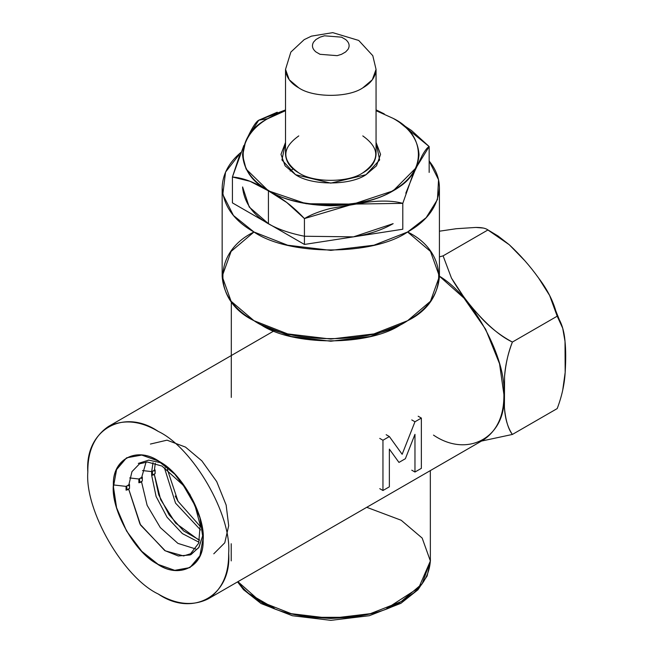 <?xml version="1.0" encoding="UTF-8"?>
<svg xmlns="http://www.w3.org/2000/svg" width="653" height="653" viewBox="0 0 653 653"><rect width="100%" height="100%" fill="white"/><g stroke="black" fill="none" stroke-linecap="round" stroke-linejoin="round"><path stroke-width="0.98" d="M430.327 470.601L430.36 560.903C429.135 577.774 419.414 591.324 401.195 601.568C369.508 623.493 292.071 623.493 260.384 601.568C250.972 596.246 243.496 589.618 237.937 581.676L260.384 601.568L291.238 613.673L330.793 618.407L370.341 613.673L401.195 601.568L422.173 583.749L430.36 560.919L422.173 538.08L401.195 520.261L366.749 507.308M557.197 408.582L512.385 434.449L481.465 441.077L512.385 434.449L557.197 408.582C561.817 396.436 564.478 384.397 565.172 372.463L565.025 341.437C564.2 331.022 561.588 322.606 557.197 316.191L512.385 342.058C507.993 353.551 505.381 364.978 504.557 376.348L504.41 407.545C505.104 418.671 507.765 427.642 512.385 434.449C508.287 429.266 505.626 420.295 504.41 407.545L504.557 376.348C505.724 363.574 508.328 352.147 512.385 342.058L557.197 316.191C554.275 303.18 548.104 290.495 538.668 278.129C530.081 266.106 520.27 254.972 509.25 244.72L487.897 229.987L443.093 255.854L451.46 278.088C458.675 290.536 467.319 302.347 477.367 313.513C487.497 325.48 499.17 334.997 512.385 342.058C501.667 336.981 489.995 327.463 477.367 313.513M463.369 296.307L451.46 278.088L443.093 255.854L487.897 229.987C485.914 228.272 481.89 227.415 475.833 227.44L456.284 228.713L439.42 231.203M443.093 255.854L439.42 256.874M456.284 228.713L475.833 227.44L483.293 228.044M487.791 229.897L498.092 236.035L509.25 244.72L524.906 260.8M538.668 278.129L549.638 295.483L557.197 316.191L562.723 328.255L565.025 341.437C565.873 349.69 565.922 360.032 565.172 372.463L562.723 390.135M208.029 598.94C222.02 589.447 228.893 574.248 228.656 553.36C231.799 514.948 193.076 447.876 158.238 431.404C140.273 420.744 123.678 419.104 108.455 426.466C94.465 435.967 87.584 451.166 87.829 472.054C84.678 510.466 123.401 577.538 158.238 594.01C176.212 604.67 192.806 606.31 208.029 598.94L483.277 440.032C497.268 430.531 504.14 415.332 503.904 394.445C506.548 358.644 473.245 296.119 439.42 276.195L463.94 298.07L485.636 329.267L499.545 363.762L503.904 394.445C507.055 436.49 468.323 458.847 433.494 435.102M158.238 594.01C193.076 617.762 231.799 595.405 228.656 553.36C231.799 514.948 193.076 447.876 158.238 431.404C123.401 407.652 84.678 430.009 87.829 472.054C84.678 510.466 123.401 577.538 158.238 594.01M203.05 538.578C205.05 565.335 180.408 579.562 158.238 564.445C136.069 553.956 111.426 511.283 113.434 486.836C111.426 460.079 136.069 445.852 158.238 460.969C180.408 471.45 205.05 514.131 203.05 538.578L199.9 517.715L189.925 494.411L174.735 474.119L158.238 460.969L141.75 455.076L126.56 457.826L116.577 469.605L113.434 486.836L116.577 507.699L126.56 531.003L141.75 551.287L158.238 564.445L174.735 570.338L189.925 567.588L199.9 555.801L203.05 538.578M182.652 484.159L195.165 505.83L182.652 484.159M128.731 484.853L126.07 486.395L113.393 484.926L126.07 486.395L126.07 490.166L126.07 486.395L126.07 490.166L128.437 489.53M128.763 489.391L139.995 524.106L164.752 550.561L178.277 555.972L190.145 554.96L198.757 547.655L202.944 535.027L199.018 547.238L190.978 554.601M138.314 463.418L148.704 460.128L161.234 462.806M113.393 484.926C112.202 458.528 137.759 445.852 159.879 461.867C182.138 473.335 205.899 516.572 203.091 540.488C204.283 566.877 178.726 579.562 156.606 563.547C134.347 552.079 110.586 508.842 113.393 484.926M141.538 477.465L138.877 479L129.702 477.939L138.877 479L138.877 482.771L141.244 482.143M141.57 482.004L147.129 505.324L160.295 527.567L177.918 543.386L195.737 548.977M153.031 462.642L151.676 471.613L142.509 470.552L151.676 471.613L154.377 470.372L155.292 463.246M199.573 540.113L183.615 530.913L169.111 514.842L158.736 494.852L154.369 474.609M154.043 474.747L151.676 475.384L156.1 496.46L167.054 517.241L182.375 533.599L198.994 542.251L182.375 533.599L167.054 517.241L156.1 496.46L151.676 475.384L151.676 471.613M150.419 444.048L167.013 440.171L185.476 447.085L201.875 460.879L216.714 481.612L226.142 505.038L228.689 525.698L224.779 542.79L213.784 553.809M200.349 526.522L178.024 501.284L167.323 469.336M165.291 467.981L164.474 467.989L175.518 503.096L200.528 529.934L175.518 503.096L164.474 467.989M177.975 501.194L175.216 496.035M285.524 110.683L268.424 118.381C234.778 134.583 234.778 174.188 268.424 190.39C296.495 209.817 365.084 209.817 393.155 190.39C426.801 174.188 426.801 134.583 393.155 118.381C409.284 127.449 417.896 139.448 418.989 154.386C417.896 169.323 409.284 181.33 393.155 190.39C365.084 209.817 296.495 209.817 268.424 190.39C252.295 181.33 243.683 169.323 242.589 154.386C244.769 134.265 259.086 119.703 285.524 110.683L268.424 118.381C234.778 134.583 234.778 174.188 268.424 190.39C296.495 209.817 365.084 209.817 393.155 190.39C426.801 174.188 426.801 134.583 393.155 118.381L376.055 110.683M405.799 193.223L416.092 167.78L429.16 146.558L400.558 123.237L411.504 130.494L429.16 146.558L429.16 172.433L429.16 146.558C427.331 147.472 424.972 150.508 422.099 155.683L412.337 176.13L402.803 203.352L402.803 229.227L353.616 236.835C368.79 234.443 381.972 230.044 393.155 223.653L353.444 236.859L304.429 236.239C266.236 228.632 245.626 212.429 242.589 187.648M376.055 142.411L379.63 159.969L365.998 174.71C350.147 185.681 311.424 185.681 295.58 174.71L281.949 159.969L285.524 142.411L281.002 154.386L285.092 165.805L295.58 174.71L330.785 183.134L365.998 174.71L376.479 165.805L380.577 154.386L376.055 142.411M293.107 168.866L290.177 171.021M353.616 236.835L402.803 229.227L402.803 203.352C393.628 200.789 381.768 200.389 367.223 202.169L330.785 208.397C320.052 211.082 311.269 214.478 304.429 218.575L304.429 244.442L304.429 218.575L286.773 202.503L268.424 190.839L268.424 223.653L304.429 244.442L353.616 236.835L304.429 244.442L232.419 202.871L232.419 176.996L239.48 155.683M247.454 137.71L249.242 134.053C253.135 126.127 256.319 121.507 258.776 120.201L277.247 112.218M243.863 145.448L232.419 176.996L232.419 202.871L268.424 223.653L268.424 190.839L250.075 181.314L232.419 176.996C243.259 177.845 255.258 182.465 268.424 190.839C284.128 200.153 304.918 205.124 330.785 205.76C356.979 205.05 377.761 200.079 393.155 190.839C409.284 181.779 417.896 169.772 418.989 154.834L418.989 154.386M268.424 223.653L268.424 190.839L268.424 223.653L249.242 207.05L242.598 186.946M242.589 154.386L242.589 154.834C243.814 169.951 252.425 181.958 268.424 190.839C281.59 197.663 293.589 206.903 304.429 218.575L353.208 204.087L306.151 203.728L268.424 190.839L246.099 169.062L242.598 155.512L245.487 141.889M384.258 113.891L376.055 109.851M285.524 109.933L258.776 120.201L267.893 118.691L258.776 120.201L247.471 137.685M416.092 167.78L393.155 190.839L353.208 204.087L402.803 203.352M152.418 471.18L152.418 474.951L155.12 473.629L155.12 469.94L154.043 471.042M141.244 478.437L142.281 477.033L142.256 477.621M139.62 478.567L139.62 482.347L142.321 481.024L142.321 477.335M128.437 485.832L129.474 484.428L129.457 485.008M126.813 485.963L126.813 489.734L129.523 488.42L129.523 484.722M362.79 135.906C380.062 148.231 380.062 160.548 362.79 172.865C348.392 182.832 313.187 182.832 298.78 172.865C313.187 182.832 348.392 182.832 362.79 172.865C371.075 168.213 375.491 162.05 376.055 154.386L376.055 69.389L372.798 55.701L358.726 40.453L332.777 32.65L311.457 36.135L304.184 39.637L290.863 52.069L285.524 69.389C286.087 77.054 290.503 83.209 298.78 87.861C313.187 97.836 348.392 97.836 362.79 87.861C371.075 83.209 375.491 77.054 376.055 69.389L372.324 79.764L362.79 87.861C348.392 97.836 313.187 97.836 298.78 87.861L289.246 79.764L285.524 69.389L285.524 154.386C286.087 162.05 290.503 168.213 298.78 172.865C281.516 160.548 281.516 148.231 298.78 135.906M345.633 51.946L347.984 49.408C350.057 45.89 349.273 42.592 345.633 39.523L341.543 37.164L324.419 35.809L320.027 37.164L315.938 39.523L320.027 37.164L324.419 35.809L341.543 37.164L345.633 39.523C349.273 42.592 350.057 45.89 347.984 49.408L345.633 51.946L341.543 54.305L337.16 55.66L320.027 54.305L315.938 51.946C312.297 48.877 311.514 45.579 313.595 42.053L315.938 39.523L313.595 42.053C311.514 45.579 312.297 48.877 315.938 51.946M320.027 54.305L337.16 55.66L341.543 54.305M260.384 324.386L291.238 336.499L330.793 341.225L370.341 336.499L401.195 324.386C369.508 346.319 292.071 346.319 260.384 324.394L253.984 320.696C212.543 300.739 212.543 251.96 253.976 232.003L231.097 251.438L222.159 276.35L231.097 301.253L253.976 320.696L287.647 333.903L330.793 339.062L373.932 333.903L407.603 320.688L430.482 301.253L439.42 276.341L430.482 251.438L407.603 231.995C449.035 251.96 449.035 300.739 407.594 320.696C373.026 344.613 288.553 344.613 253.984 320.696M439.42 187.648L439.42 276.341C438.073 294.74 427.47 309.522 407.603 320.688C373.034 344.613 288.544 344.613 253.976 320.696C234.109 309.53 223.506 294.748 222.159 276.35L222.159 187.648C222.6 174.351 228.803 162.654 240.761 152.549L225.554 172.098L222.795 194.414L233.456 215.498L253.976 231.995L287.647 245.21L330.785 250.368L373.932 245.21L407.603 231.995L426.148 217.686L437.445 199.557L438.547 179.73L429.16 161.046C435.869 169.266 439.289 178.13 439.42 187.648C438.073 206.046 427.47 220.828 407.603 231.995C373.034 255.919 288.544 255.919 253.976 231.995C234.109 220.828 223.506 206.046 222.159 187.648M248.858 593.585L260.343 601.584L274.195 608.212L248.858 593.585M311.399 617.305L330.785 618.44L349.869 617.338L311.399 617.305M430.417 560.919L430.36 558.992L430.417 560.878L418.736 587.814L386.723 608.474L401.244 601.584L412.908 593.43M398.959 462.422L389.359 449.117L389.359 486.812L382.96 490.509L379.76 488.664L382.96 490.509L382.96 440.253L379.76 438.4L382.96 440.253L389.359 436.555L386.16 434.702L389.359 436.555L402.158 454.292L414.965 421.773L411.765 419.92L414.965 421.773L421.365 418.075L418.165 416.23L421.365 418.075L421.365 468.34L414.965 472.029L411.765 470.184L414.965 472.029L414.965 434.335L405.366 458.724L398.959 462.422L405.366 458.724L414.965 434.335L414.965 472.029L421.365 468.34L421.365 418.075L414.965 421.773L402.158 454.292L389.359 436.555L382.96 440.253L382.96 490.509L389.359 486.812L389.359 449.117L398.959 462.422M231.219 560.903L231.219 543.745M231.284 397.44L231.325 301.555M486.697 229.17L498.092 236.035M549.81 295.809L562.723 328.255M273.925 330.932L108.455 426.466M128.796 489.375L140.591 525.11L165.307 550.846L183.575 555.932L190.562 553.752L198.683 543.182L200.202 525.045L194.904 505.193L184.089 486.036L161.952 466.038L147.317 462.006L139.554 463.81L131.971 471.637L128.772 485.155M146.068 462.055L141.579 477.759M199.598 539.99L198.071 539.476L175.559 523.069L160.646 499.627L154.402 474.592M401.195 324.386L407.594 320.696M430.417 560.878L427.144 575.962L417.969 589.765L400.901 603.315L369.361 615.706L330.851 620.35L292.332 615.73L261.045 603.519L243.52 589.675L237.57 581.888"/></g></svg>
